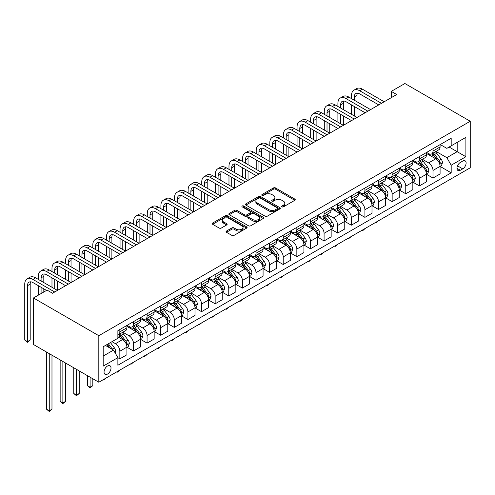 <?xml version="1.0" encoding="UTF-8"?>
<svg xmlns="http://www.w3.org/2000/svg" width="495" height="495" viewBox="0 0 495 495"><rect width="100%" height="100%" fill="white"/><g stroke="black" fill="none" stroke-linecap="round" stroke-linejoin="round"><path stroke-width="0.74" d="M281.952 206.861A1.058 0.613 0 0 0 283.449 206.861L294.81 200.302A1.51 0.872 0 0 0 295.249 199.683A1.51 0.872 0 0 0 294.81 199.07L275.56 187.958A1.51 0.872 0 0 0 273.426 187.958L262.065 194.516A1.058 0.613 0 0 0 261.756 194.95A1.058 0.613 0 0 0 262.065 195.383A1.058 0.613 0 0 0 263.563 195.383L265.029 194.529A4.839 2.791 0 0 1 271.873 194.529L273.475 195.457A4.839 2.791 0 0 1 274.892 197.431A4.839 2.791 0 0 1 273.475 199.405L272.009 200.258A1.058 0.613 0 0 0 271.699 200.685A1.058 0.613 0 0 0 272.009 201.119A1.058 0.613 0 0 0 273.506 201.119L274.972 200.271A4.839 2.791 0 0 1 281.816 200.271L283.418 201.199A4.839 2.791 0 0 1 284.835 203.173A4.839 2.791 0 0 1 283.418 205.147L281.952 205.994A1.058 0.613 0 0 0 281.643 206.427A1.058 0.613 0 0 0 281.952 206.861L281.952 205.994M107.533 374.059A4.931 2.846 120 0 0 110.75 369.716A4.931 2.846 120 0 0 109.995 365.768A4.931 2.846 120 0 0 107.533 366.009A4.931 2.846 120 0 0 104.315 370.353A4.931 2.846 120 0 0 105.07 374.307A4.931 2.846 120 0 0 107.533 374.059M226.487 231.041A1.51 0.872 0 0 0 226.048 231.66A1.51 0.872 0 0 0 226.487 232.279L231.889 235.397A1.51 0.872 0 0 0 234.024 235.397L246.64 228.108A1.51 0.872 0 0 0 247.085 227.496A1.51 0.872 0 0 0 246.64 226.877L227.397 215.764A1.51 0.872 0 0 0 225.256 215.764L212.64 223.047A1.51 0.872 0 0 0 212.2 223.666A1.51 0.872 0 0 0 212.64 224.285L219.161 228.047A1.51 0.872 0 0 0 221.302 228.047L226.704 224.934A1.51 0.872 0 0 0 227.143 224.315A1.51 0.872 0 0 0 226.704 223.697L223.468 221.828A4.047 2.333 0 0 1 222.28 220.176A4.047 2.333 0 0 1 224.779 218.023A4.047 2.333 0 0 1 229.185 218.53L241.857 225.844A4.047 2.333 0 0 1 243.039 227.496A4.047 2.333 0 0 1 240.545 229.649A4.047 2.333 0 0 1 236.14 229.142L234.024 227.923A1.51 0.872 0 0 0 231.889 227.923L226.487 231.041L226.487 232.279L231.889 229.185L231.889 227.923M470.25 121.256L404.898 83.519L391.279 91.383L396.724 94.526L52.526 293.25L47.081 290.107L33.462 297.965L98.821 335.697L470.25 121.256L470.25 167.793L98.821 382.233L98.821 335.697M265.141 216.197A1.51 0.872 0 0 0 267.275 216.197L279.892 208.915A1.51 0.872 0 0 0 280.337 208.296A1.51 0.872 0 0 0 279.892 207.677L260.648 196.571A1.51 0.872 0 0 0 258.508 196.571L245.891 203.853A1.51 0.872 0 0 0 245.452 204.472A1.51 0.872 0 0 0 245.891 205.085L265.141 216.197M242.63 207.089A1.058 0.613 0 0 1 243.701 207.238L243.701 205.982L263.266 217.28A1.51 0.872 0 0 1 263.711 217.893A1.51 0.872 0 0 1 263.266 218.512L250.649 225.794A1.51 0.872 0 0 1 248.515 225.794L229.265 214.688L229.265 213.45A1.51 0.872 0 0 0 228.826 214.069A1.51 0.872 0 0 0 229.265 214.688M229.265 213.45L234.667 210.332A1.51 0.872 0 0 1 236.808 210.332L244.61 214.842A1.51 0.872 0 0 0 246.751 214.842L250.328 212.77A1.51 0.872 0 0 0 250.773 212.157A1.51 0.872 0 0 0 250.328 211.538L242.204 206.848A1.058 0.613 0 0 1 241.894 206.415A1.058 0.613 0 0 1 242.55 205.852A1.058 0.613 0 0 1 243.701 205.982M462.732 161.061L460.338 162.447A4.777 2.76 120 0 0 457.219 166.654A4.777 2.76 120 0 0 457.949 170.478A4.777 2.76 120 0 0 460.338 170.243L462.732 168.857A4.777 2.76 120 0 0 465.857 164.649A4.777 2.76 120 0 0 465.121 160.826A4.777 2.76 120 0 0 462.732 161.061M440.241 144.552L446.83 148.358L451.186 145.846L451.186 138.235L117.878 330.666L117.878 338.277L103.177 346.766L103.177 366.133L117.878 357.644L117.878 365.254L451.186 172.823L451.186 165.212L446.83 157.664L436.002 151.414M451.186 145.846L465.894 137.35L465.894 156.723L451.186 165.212M33.462 297.965L33.462 344.501L98.821 382.233M391.279 91.383L391.279 97.67M449.12 147.04L457.182 151.693L457.182 142.387L465.894 137.35M446.83 157.664L457.182 151.693L465.894 156.723M103.177 356.072L113.522 350.101L105.46 345.448M117.878 357.712L119.84 358.838L119.84 351.233A6.163 3.558 -120 0 0 115.483 343.685L112 341.674M119.84 358.838L126.918 354.754L126.918 347.144A6.163 3.558 -120 0 0 122.562 339.595L117.878 336.891M127.085 347.298L133.458 350.98L133.458 343.369A6.163 3.558 -120 0 0 129.102 335.827L122.847 332.213M133.458 350.98L140.537 346.89L140.537 339.285A6.163 3.558 -120 0 0 136.181 331.737L126.918 326.391M140.698 339.44L147.071 343.122L147.071 335.511A6.163 3.558 -120 0 0 142.715 327.962L136.459 324.349M147.071 343.122L154.149 339.032L154.149 331.421A6.163 3.558 -120 0 0 149.793 323.879L140.537 318.532M154.316 331.582L160.689 335.257L160.689 327.647A6.163 3.558 -120 0 0 156.333 320.104L150.072 316.491M160.689 335.257L167.768 331.174L167.768 323.563A6.163 3.558 -120 0 0 163.412 316.014L154.149 310.668M167.929 323.718L174.302 327.399L174.302 319.789A6.163 3.558 -120 0 0 169.946 312.24L163.69 308.632M174.302 327.399L181.38 323.309L181.38 315.699A6.163 3.558 -120 0 0 177.024 308.156L167.768 302.81M181.547 315.86L187.921 319.535L187.921 311.924A6.163 3.558 -120 0 0 183.565 304.382L177.303 300.768M187.921 319.535L194.999 315.451L194.999 307.841A6.163 3.558 -120 0 0 190.643 300.292L181.38 294.946M195.16 307.995L201.533 311.677L201.533 304.066A6.163 3.558 -120 0 0 197.177 296.517L190.922 292.91M201.533 311.677L208.612 307.587L208.612 299.976A6.163 3.558 -120 0 0 204.256 292.434L194.999 287.088M208.779 300.137L215.152 303.812L215.152 296.208A6.163 3.558 -120 0 0 210.79 288.659L204.534 285.046M215.152 303.812L222.23 299.729L222.23 292.118A6.163 3.558 -120 0 0 217.874 284.569L208.612 279.223M222.391 292.273L228.764 295.954L228.764 288.344A6.163 3.558 -120 0 0 224.408 280.801L218.153 277.188M228.764 295.954L235.843 291.864L235.843 284.26A6.163 3.558 -120 0 0 231.487 276.711L222.23 271.365M236.01 284.415L242.383 288.09L242.383 280.486A6.163 3.558 -120 0 0 238.021 272.937L231.765 269.323M242.383 288.09L249.461 284.006L249.461 276.396A6.163 3.558 -120 0 0 245.105 268.847L235.843 263.507M249.622 276.55L255.995 280.232L255.995 272.621A6.163 3.558 -120 0 0 251.639 265.079L245.384 261.465M255.995 280.232L263.074 276.142L263.074 268.538A6.163 3.558 -120 0 0 258.718 260.989L249.461 255.643M263.241 268.692L269.614 272.374L269.614 264.763A6.163 3.558 -120 0 0 265.252 257.214L258.996 253.601M269.614 272.374L276.693 268.284L276.693 260.673A6.163 3.558 -120 0 0 272.337 253.131L263.074 247.785M276.853 260.834L283.227 264.509L283.227 256.899A6.163 3.558 -120 0 0 278.871 249.356L272.615 245.743M283.227 264.509L290.305 260.426L290.305 252.815A6.163 3.558 -120 0 0 285.949 245.266L276.693 239.92M290.472 252.97L296.845 256.651L296.845 249.041A6.163 3.558 -120 0 0 292.483 241.492L286.228 237.885M296.845 256.651L303.924 252.561L303.924 244.951A6.163 3.558 -120 0 0 299.568 237.408L290.305 232.062M304.085 245.112L310.458 248.787L310.458 241.176A6.163 3.558 -120 0 0 306.102 233.634L299.846 230.02M310.458 248.787L317.536 244.703L317.536 237.093A6.163 3.558 -120 0 0 313.18 229.544L303.924 224.198M317.703 237.247L324.077 240.929L324.077 233.318A6.163 3.558 -120 0 0 319.714 225.769L313.459 222.162M324.077 240.929L331.155 236.839L331.155 229.228A6.163 3.558 -120 0 0 326.799 221.686L317.536 216.34M331.316 229.389L337.689 233.065L337.689 225.46A6.163 3.558 -120 0 0 333.333 217.911L327.077 214.298M337.689 233.065L344.768 228.981L344.768 221.37A6.163 3.558 -120 0 0 340.411 213.821L331.155 208.475M344.935 221.525L351.308 225.206L351.308 217.596A6.163 3.558 -120 0 0 346.946 210.053L340.69 206.44M351.308 225.206L358.386 221.117L358.386 213.512A6.163 3.558 -120 0 0 354.03 205.963L344.768 200.617M358.547 213.667L364.92 217.348L364.92 209.738A6.163 3.558 -120 0 0 360.564 202.189L354.309 198.575M364.92 217.348L371.999 213.258L371.999 205.648A6.163 3.558 -120 0 0 367.643 198.099L358.386 192.759M372.166 205.809L378.539 209.484L378.539 201.873A6.163 3.558 -120 0 0 374.177 194.331L367.921 190.717M378.539 209.484L385.617 205.394L385.617 197.79A6.163 3.558 -120 0 0 381.261 190.241L371.999 184.895M385.778 197.944L392.151 201.626L392.151 194.015A6.163 3.558 -120 0 0 387.795 186.467L381.54 182.853M392.151 201.626L399.23 197.536L399.23 189.925A6.163 3.558 -120 0 0 394.874 182.383L385.617 177.037M399.397 190.086L405.764 193.762L405.764 186.151A6.163 3.558 -120 0 0 401.408 178.608L395.152 174.995M405.764 193.762L412.849 189.678L412.849 182.067A6.163 3.558 -120 0 0 408.493 174.518L399.23 169.172M413.009 182.222L419.383 185.903L419.383 178.293A6.163 3.558 -120 0 0 415.027 170.744L408.771 167.137M419.383 185.903L426.461 181.814L426.461 174.203A6.163 3.558 -120 0 0 422.105 166.66L412.849 161.314M426.628 174.364L432.995 178.039L432.995 170.435A6.163 3.558 -120 0 0 428.639 162.886L422.384 159.272M432.995 178.039L440.08 173.955L440.08 166.345A6.163 3.558 -120 0 0 435.724 158.796L426.461 153.45M426.628 152.417L428.639 153.58A6.163 3.558 -120 0 0 431.72 153.883A6.163 3.558 -120 0 0 432.995 151.062L432.995 148.735M413.009 160.275L415.027 161.438A6.163 3.558 -120 0 0 418.108 161.741A6.163 3.558 -120 0 0 419.383 158.926L419.383 156.593M399.397 168.139L401.408 169.302A6.163 3.558 -120 0 0 404.489 169.606A6.163 3.558 -120 0 0 405.764 166.784L405.764 164.458M385.778 175.997L387.795 177.161A6.163 3.558 -120 0 0 390.877 177.464A6.163 3.558 -120 0 0 392.151 174.642L392.151 172.316M372.166 183.855L374.177 185.019A6.163 3.558 -120 0 0 377.258 185.328A6.163 3.558 -120 0 0 378.539 182.506L378.539 180.18M358.547 191.72L360.564 192.883A6.163 3.558 -120 0 0 363.646 193.186A6.163 3.558 -120 0 0 364.92 190.365L364.92 188.038M344.935 199.578L346.946 200.741A6.163 3.558 -120 0 0 350.027 201.05A6.163 3.558 -120 0 0 351.308 198.229L351.308 195.902M331.316 207.442L333.333 208.605A6.163 3.558 -120 0 0 336.414 208.909A6.163 3.558 -120 0 0 337.689 206.087L337.689 203.761M317.703 215.3L319.714 216.463A6.163 3.558 -120 0 0 322.796 216.773A6.163 3.558 -120 0 0 324.077 213.951L324.077 211.625M304.085 223.165L306.102 224.328A6.163 3.558 -120 0 0 309.183 224.631A6.163 3.558 -120 0 0 310.458 221.81L310.458 219.483M290.472 231.023L292.483 232.186A6.163 3.558 -120 0 0 295.565 232.489A6.163 3.558 -120 0 0 296.845 229.674L296.845 227.341M276.853 238.881L278.871 240.05A6.163 3.558 -120 0 0 281.952 240.353A6.163 3.558 -120 0 0 283.227 237.532L283.227 235.205M263.241 246.745L265.252 247.908A6.163 3.558 -120 0 0 268.333 248.212A6.163 3.558 -120 0 0 269.614 245.39L269.614 243.064M249.622 254.603L251.639 255.767A6.163 3.558 -120 0 0 254.721 256.076A6.163 3.558 -120 0 0 255.995 253.254L255.995 250.928M236.01 262.468L238.021 263.631A6.163 3.558 -120 0 0 241.102 263.934A6.163 3.558 -120 0 0 242.383 261.113L242.383 258.786M222.391 270.326L224.408 271.489A6.163 3.558 -120 0 0 227.49 271.798A6.163 3.558 -120 0 0 228.764 268.977L228.764 266.65M208.779 278.19L210.79 279.353A6.163 3.558 -120 0 0 213.871 279.656A6.163 3.558 -120 0 0 215.152 276.835L215.152 274.508M195.16 286.048L197.177 287.211A6.163 3.558 -120 0 0 200.258 287.515A6.163 3.558 -120 0 0 201.533 284.699L201.533 282.373M181.547 293.912L183.565 295.076A6.163 3.558 -120 0 0 186.64 295.379A6.163 3.558 -120 0 0 187.921 292.557L187.921 290.231M167.929 301.771L169.946 302.934A6.163 3.558 -120 0 0 173.027 303.237A6.163 3.558 -120 0 0 174.302 300.416L174.302 298.089M154.316 309.629L156.333 310.792A6.163 3.558 -120 0 0 159.409 311.101A6.163 3.558 -120 0 0 160.689 308.28L160.689 305.953M140.698 317.493L142.715 318.656A6.163 3.558 -120 0 0 145.796 318.959A6.163 3.558 -120 0 0 147.071 316.138L147.071 313.811M127.085 325.351L129.102 326.514A6.163 3.558 -120 0 0 132.177 326.824A6.163 3.558 -120 0 0 133.458 324.002L133.458 321.676M440.241 166.499L451.186 172.823M431.72 153.883L438.799 149.793A6.163 3.558 -120 0 0 440.08 146.972L440.08 144.645M418.108 161.741L425.186 157.657A6.163 3.558 -120 0 0 426.461 154.836L426.461 152.51M404.489 169.606L411.568 165.516A6.163 3.558 -120 0 0 412.849 162.694L412.849 160.368M390.877 177.464L397.955 173.38A6.163 3.558 -120 0 0 399.23 170.558L399.23 168.232M377.258 185.328L384.343 181.238A6.163 3.558 -120 0 0 385.617 178.417L385.617 176.09M363.646 193.186L370.724 189.102A6.163 3.558 -120 0 0 371.999 186.281L371.999 183.954M350.027 201.05L357.112 196.96A6.163 3.558 -120 0 0 358.386 194.139L358.386 191.812M336.414 208.909L343.493 204.819A6.163 3.558 -120 0 0 344.768 202.003L344.768 199.677M322.796 216.773L329.88 212.683A6.163 3.558 -120 0 0 331.155 209.861L331.155 207.535M309.183 224.631L316.262 220.541A6.163 3.558 -120 0 0 317.536 217.72L317.536 215.393M295.565 232.489L302.649 228.405A6.163 3.558 -120 0 0 303.924 225.584L303.924 223.257M281.952 240.353L289.031 236.263A6.163 3.558 -120 0 0 290.305 233.442L290.305 231.115M268.333 248.212L275.418 244.128A6.163 3.558 -120 0 0 276.693 241.306L276.693 238.98M254.721 256.076L261.799 251.986A6.163 3.558 -120 0 0 263.074 249.164L263.074 246.838M241.102 263.934L248.187 259.85A6.163 3.558 -120 0 0 249.461 257.029L249.461 254.702M227.49 271.798L234.568 267.708A6.163 3.558 -120 0 0 235.843 264.887L235.843 262.56M213.871 279.656L220.956 275.567A6.163 3.558 -120 0 0 222.23 272.751L222.23 270.418M200.258 287.515L207.337 283.431A6.163 3.558 -120 0 0 208.612 280.609L208.612 278.283M186.64 295.379L193.724 291.289A6.163 3.558 -120 0 0 194.999 288.467L194.999 286.141M173.027 303.237L180.106 299.153A6.163 3.558 -120 0 0 181.38 296.332L181.38 294.005M159.409 311.101L166.493 307.011A6.163 3.558 -120 0 0 167.768 304.19L167.768 301.863M145.796 318.959L152.875 314.876A6.163 3.558 -120 0 0 154.149 312.054L154.149 309.728M132.177 326.824L139.262 322.734A6.163 3.558 -120 0 0 140.537 319.912L140.537 317.586M117.878 334.929A6.163 3.558 -120 0 0 118.565 334.682L125.643 330.592A6.163 3.558 -120 0 0 126.918 327.777L126.918 325.45M118.565 334.682A6.163 3.558 -120 0 0 119.84 331.86L119.84 329.534M113.522 350.101L117.878 357.644M282.373 207.009L283.418 206.409A4.839 2.791 0 0 0 284.835 204.429L284.835 203.173M274.892 197.431L274.892 198.687A4.839 2.791 0 0 1 273.475 200.667L272.429 201.267M294.785 200.314L275.56 189.214A1.51 0.872 0 0 0 273.426 189.214L262.486 195.531M279.873 208.927L260.648 197.827A1.51 0.872 0 0 0 258.508 197.827L245.916 205.097M277.219 208.729A1.058 0.613 0 0 0 277.528 208.296A1.058 0.613 0 0 0 277.219 207.863L260.327 198.111A1.058 0.613 0 0 0 258.829 198.111L257.282 199.009A4.839 2.791 0 0 0 255.865 200.982A4.839 2.791 0 0 0 257.282 202.956L268.828 209.626A4.839 2.791 0 0 0 275.672 209.626L277.219 208.729L277.219 209.985A1.058 0.613 0 0 0 277.528 209.552L277.528 208.296M255.865 200.982L255.865 202.238A4.839 2.791 0 0 0 257.282 204.212L257.282 202.956M277.219 209.985L275.672 210.882A4.839 2.791 0 0 1 268.828 210.882L257.282 204.212M229.29 214.694L234.667 211.594L234.667 210.332M250.773 212.157L250.773 213.413A1.51 0.872 0 0 1 250.328 214.032L246.751 216.098A1.51 0.872 0 0 1 244.61 216.098L236.808 211.594A1.51 0.872 0 0 0 234.667 211.594M243.701 207.238L263.247 218.524M252.71 219.514A4.047 2.333 0 0 0 257.115 220.021A4.047 2.333 0 0 0 259.615 217.862A4.047 2.333 0 0 0 258.427 216.21L253.966 213.636A1.51 0.872 0 0 0 251.825 213.636L248.243 215.702A1.51 0.872 0 0 0 247.803 216.321A1.51 0.872 0 0 0 248.243 216.94L252.71 219.514L252.71 220.77A4.047 2.333 0 0 0 257.115 221.277A4.047 2.333 0 0 0 259.615 219.124L259.615 217.862M247.803 216.321L247.803 217.577A1.51 0.872 0 0 0 248.243 218.196L248.243 216.94M252.71 220.77L248.243 218.196M243.039 227.496L243.039 228.752A4.047 2.333 0 0 1 240.545 230.911A4.047 2.333 0 0 1 236.14 230.404L234.024 229.185A1.51 0.872 0 0 0 231.889 229.185M222.28 220.176L222.28 221.438A4.047 2.333 0 0 0 223.468 223.09L223.468 221.828M226.679 224.94L223.468 223.09M246.621 228.121L227.397 217.02A1.51 0.872 0 0 0 225.256 217.02L212.664 224.297M440.08 166.598L441.385 165.844L442.474 162.694A4.084 2.357 -120 0 0 441.169 159.223L436.72 153.277A11.787 6.806 -120 0 0 435.433 151.742M431.009 156.08A11.787 6.806 -120 0 0 428.596 153.549M439.709 164.093L440.272 162.874A4.084 2.357 -120 0 0 439.102 160.417L434.653 154.477A11.787 6.806 -120 0 0 433.366 152.936M432.271 153.568A9.782 5.649 60 0 1 433.874 155.393L437.642 160.423M432.061 153.691A11.787 6.806 60 0 1 433.342 155.226L436.305 159.18M378.607 220.702L376.033 222.818L375.482 222.503M376.033 222.187L376.033 222.818M351.524 98.616L351.524 95.473A11.552 6.67 60 0 1 353.913 90.183L356.641 88.611A11.552 6.67 60 0 1 362.414 89.18L384.2 101.76M353.913 90.183A11.552 6.67 60 0 1 359.692 90.752L381.478 103.331M378.755 104.903L359.692 93.895A7.703 4.449 -120 0 0 355.843 93.518A7.703 4.449 -120 0 0 354.247 97.045L354.247 100.188M357.452 93.159A7.703 4.449 -120 0 0 356.969 95.473L356.969 101.76M354.247 106.475L354.247 115.91M356.969 108.046L356.969 117.482L335.183 104.903L332.461 106.475L354.247 119.054M351.524 114.339L351.524 104.903M426.461 174.457L427.767 173.702L428.856 170.558A4.084 2.357 -120 0 0 427.556 167.081L423.107 161.141A11.787 6.806 -120 0 0 421.82 159.6M417.39 163.938A11.787 6.806 -120 0 0 414.983 161.413M426.09 171.957L426.653 170.732A4.084 2.357 -120 0 0 425.483 168.275L421.035 162.335A11.787 6.806 -120 0 0 419.748 160.795M418.652 161.426A9.782 5.649 60 0 1 420.261 163.251L424.023 168.281M418.442 161.549A11.787 6.806 60 0 1 419.729 163.09L422.687 167.038M364.994 228.56L363.503 230.051L362.414 230.676L361.87 230.361M362.414 230.051L362.414 230.676M412.849 182.315L414.154 181.56L415.243 178.417A4.084 2.357 -120 0 0 413.938 174.939L409.489 168.999A11.787 6.806 -120 0 0 408.202 167.458M403.778 171.796A11.787 6.806 -120 0 0 401.365 169.271M412.477 179.815L413.04 178.59A4.084 2.357 -120 0 0 411.871 176.14L407.422 170.193A11.787 6.806 -120 0 0 406.135 168.659M405.04 169.29A9.782 5.649 60 0 1 406.643 171.115L410.411 176.14M404.83 169.408A11.787 6.806 60 0 1 406.11 170.948L409.074 174.902M351.376 236.424L348.802 238.541L348.251 238.225M348.802 237.909L348.802 238.541M399.23 190.179L400.535 189.424L401.624 186.281A4.084 2.357 -120 0 0 400.325 182.804L395.876 176.863A11.787 6.806 -120 0 0 394.589 175.323M390.159 179.66A11.787 6.806 -120 0 0 387.752 177.136M398.859 187.679L399.422 186.454A4.084 2.357 -120 0 0 398.252 183.998L393.803 178.058A11.787 6.806 -120 0 0 392.516 176.517M391.421 177.148A9.782 5.649 60 0 1 393.03 178.973L396.792 184.004M391.211 177.272A11.787 6.806 60 0 1 392.498 178.813L395.456 182.76M337.763 244.283L336.272 245.774L335.183 246.399L334.639 246.083M335.183 245.768L335.183 246.399M337.906 106.475L337.906 103.331A11.552 6.67 60 0 1 340.3 98.041L343.023 96.469A11.552 6.67 60 0 1 348.802 97.045L370.582 109.618M340.3 98.041A11.552 6.67 60 0 1 346.079 98.616L367.859 111.189M365.137 112.767L346.079 101.76A7.703 4.449 -120 0 0 342.224 101.376A7.703 4.449 -120 0 0 340.628 104.903L340.628 108.046M343.833 101.023A7.703 4.449 -120 0 0 343.351 103.331L343.351 109.618M340.628 114.339L340.628 123.769M343.351 115.91L343.351 125.34L321.571 112.767L318.848 114.339L340.628 126.912M337.906 122.197L337.906 112.767M351.524 120.625L332.461 109.618A7.703 4.449 -120 0 0 328.612 109.24A7.703 4.449 -120 0 0 327.016 112.767L327.016 115.91M330.221 108.881A7.703 4.449 -120 0 0 329.738 111.189L329.738 117.482M327.016 122.197L327.016 131.633M329.738 123.769L329.738 133.204L307.952 120.625L305.229 122.197L327.016 134.776M324.293 130.055L324.293 120.625M324.293 114.339L324.293 111.189A11.552 6.67 60 0 1 326.681 105.905A11.552 6.67 60 0 1 332.461 106.475M326.681 105.905L329.41 104.334A11.552 6.67 60 0 1 335.183 104.903M337.906 128.483L318.848 117.482A7.703 4.449 -120 0 0 314.993 117.098A7.703 4.449 -120 0 0 313.397 120.625L313.397 123.769M316.602 116.746A7.703 4.449 -120 0 0 316.119 119.054L316.119 125.34M313.397 130.055L313.397 139.491M316.119 131.633L316.119 141.063L294.339 128.483L291.617 130.055L313.397 142.634M310.674 137.919L310.674 128.483M310.674 122.197L310.674 119.054A11.552 6.67 60 0 1 313.069 113.763A11.552 6.67 60 0 1 318.848 114.339M313.069 113.763L315.791 112.192A11.552 6.67 60 0 1 321.571 112.767M385.617 198.037L386.923 197.282L388.012 194.139A4.084 2.357 -120 0 0 386.706 190.662L382.258 184.722A11.787 6.806 -120 0 0 380.971 183.181M376.546 187.518A11.787 6.806 -120 0 0 374.133 184.994M385.246 195.537L385.809 194.312A4.084 2.357 -120 0 0 384.64 191.856L380.191 185.916A11.787 6.806 -120 0 0 378.904 184.375M377.809 185.012A9.782 5.649 60 0 1 379.411 186.838L383.18 191.862M377.598 185.13A11.787 6.806 60 0 1 378.879 186.671L381.843 190.624M324.145 252.141L321.571 254.263L321.02 253.947M321.571 253.632L321.571 254.263M324.293 136.348L305.229 125.34A7.703 4.449 -120 0 0 301.381 124.963A7.703 4.449 -120 0 0 299.784 128.483L299.784 131.633M302.99 124.604A7.703 4.449 -120 0 0 302.507 126.912L302.507 133.204M299.784 137.919L299.784 147.349M302.507 139.491L302.507 148.927L280.721 136.348L277.998 137.919L299.784 150.499M297.062 145.778L297.062 136.348M297.062 130.055L297.062 126.912A11.552 6.67 60 0 1 299.45 121.628A11.552 6.67 60 0 1 305.229 122.197M299.45 121.628L302.179 120.05A11.552 6.67 60 0 1 307.952 120.625M371.999 205.901L373.31 205.147L374.393 202.003A4.084 2.357 -120 0 0 373.094 198.526L368.645 192.586A11.787 6.806 -120 0 0 367.358 191.045M362.928 195.383A11.787 6.806 -120 0 0 360.521 192.858M371.627 203.402L372.19 202.177A4.084 2.357 -120 0 0 371.021 199.72L366.572 193.78A11.787 6.806 -120 0 0 365.285 192.239M364.19 192.871A9.782 5.649 60 0 1 365.799 194.696L369.561 199.726M363.98 192.994A11.787 6.806 60 0 1 365.267 194.535L368.224 198.483M310.532 260.005L309.041 261.496L307.952 262.121L307.407 261.805M307.952 261.49L307.952 262.121M358.386 213.76L359.692 213.005L360.781 209.861A4.084 2.357 -120 0 0 359.475 206.384L355.026 200.444A11.787 6.806 -120 0 0 353.739 198.903M349.315 203.241A11.787 6.806 -120 0 0 346.902 200.716M358.015 211.26L358.578 210.035A4.084 2.357 -120 0 0 357.409 207.578L352.96 201.638A11.787 6.806 -120 0 0 351.673 200.098M350.578 200.735A9.782 5.649 60 0 1 352.18 202.56L355.948 207.584M350.367 200.852A11.787 6.806 60 0 1 351.648 202.393L354.612 206.341M296.913 267.863L294.339 269.985L293.789 269.67M294.339 269.354L294.339 269.985M344.768 221.624L346.079 220.869L347.162 217.72A4.084 2.357 -120 0 0 345.863 214.248L341.414 208.302A11.787 6.806 -120 0 0 340.127 206.768M335.703 211.105A11.787 6.806 -120 0 0 333.29 208.581M344.396 219.124L344.959 217.899A4.084 2.357 -120 0 0 343.79 215.443L339.341 209.503A11.787 6.806 -120 0 0 338.054 207.962M336.959 208.593A9.782 5.649 60 0 1 338.568 210.418L342.33 215.449M336.749 208.717A11.787 6.806 60 0 1 338.036 210.257L340.993 214.205M283.301 275.727L280.721 277.844L280.176 277.528M280.721 277.212L280.721 277.844M331.155 229.482L332.461 228.727L333.55 225.584A4.084 2.357 -120 0 0 332.244 222.106L327.795 216.167A11.787 6.806 -120 0 0 326.508 214.626M322.084 218.963A11.787 6.806 -120 0 0 319.671 216.439M330.784 226.982L331.347 225.757A4.084 2.357 -120 0 0 330.177 223.301L325.729 217.361A11.787 6.806 -120 0 0 324.442 215.82M323.346 216.451A9.782 5.649 60 0 1 324.949 218.283L328.717 223.307M323.136 216.575A11.787 6.806 60 0 1 324.417 218.116L327.381 222.063M269.682 283.586L268.197 285.077L267.108 285.702L266.564 285.392M267.108 285.077L267.108 285.702M317.536 237.346L318.848 236.591L319.937 233.442A4.084 2.357 -120 0 0 318.632 229.971L314.183 224.025A11.787 6.806 -120 0 0 312.896 222.49M308.472 226.828A11.787 6.806 -120 0 0 306.058 224.297M317.165 234.84L317.728 233.615A4.084 2.357 -120 0 0 316.565 231.165L312.11 225.219A11.787 6.806 -120 0 0 310.823 223.684M309.728 224.315A9.782 5.649 60 0 1 311.336 226.141L315.098 231.171M309.517 224.439A11.787 6.806 60 0 1 310.804 225.974L313.762 229.928M256.07 291.45L253.49 293.566L252.945 293.25M253.49 292.935L253.49 293.566M310.674 144.206L291.617 133.204A7.703 4.449 -120 0 0 287.762 132.821A7.703 4.449 -120 0 0 286.166 136.348L286.166 139.491M289.371 132.468A7.703 4.449 -120 0 0 288.888 134.776L288.888 141.063M286.166 145.778L286.166 155.213M288.888 147.349L288.888 156.785L267.108 144.206L264.386 145.778L286.166 158.357M283.443 153.642L283.443 144.206M283.443 137.919L283.443 134.776A11.552 6.67 60 0 1 285.838 129.486A11.552 6.67 60 0 1 291.617 130.055M285.838 129.486L288.56 127.914A11.552 6.67 60 0 1 294.339 128.483M297.062 152.07L277.998 141.063A7.703 4.449 -120 0 0 274.15 140.679A7.703 4.449 -120 0 0 272.553 144.206L272.553 147.349M275.758 140.326A7.703 4.449 -120 0 0 275.276 142.634L275.276 148.927M272.553 153.642L272.553 163.072M275.276 155.213L275.276 164.643L253.49 152.07L250.767 153.642L272.553 166.215M269.831 161.5L269.831 152.07M269.831 145.778L269.831 142.634A11.552 6.67 60 0 1 272.225 137.344A11.552 6.67 60 0 1 277.998 137.919M272.225 137.344L274.948 135.772A11.552 6.67 60 0 1 280.721 136.348M283.443 159.928L264.386 148.927A7.703 4.449 -120 0 0 260.531 148.543A7.703 4.449 -120 0 0 258.935 152.07L258.935 155.213M262.14 148.184A7.703 4.449 -120 0 0 261.663 150.499L261.663 156.785M258.935 161.5L258.935 170.936M261.663 163.072L261.663 172.508L239.877 159.928L237.154 161.5L258.935 174.079M256.212 169.364L256.212 159.928M256.212 153.642L256.212 150.499A11.552 6.67 60 0 1 258.607 145.208A11.552 6.67 60 0 1 264.386 145.778M258.607 145.208L261.329 143.637A11.552 6.67 60 0 1 267.108 144.206M269.831 167.793L250.767 156.785A7.703 4.449 -120 0 0 246.918 156.401A7.703 4.449 -120 0 0 245.322 159.928L245.322 163.072M248.527 156.049A7.703 4.449 -120 0 0 248.044 158.357L248.044 164.643M245.322 169.364L245.322 178.794M248.044 170.936L248.044 180.366L226.258 167.793L223.536 169.364L245.322 181.937M242.6 177.222L242.6 167.793M242.6 161.5L242.6 158.357A11.552 6.67 60 0 1 244.994 153.066A11.552 6.67 60 0 1 250.767 153.642M244.994 153.066L247.717 151.495A11.552 6.67 60 0 1 253.49 152.07M256.212 175.651L237.154 164.643A7.703 4.449 -120 0 0 233.3 164.266A7.703 4.449 -120 0 0 231.703 167.793L231.703 170.936M234.908 163.907A7.703 4.449 -120 0 0 234.432 166.221L234.432 172.508M231.703 177.222L231.703 186.658M234.432 178.794L234.432 188.23L212.646 175.651L209.923 177.222L231.703 189.802M228.981 185.087L228.981 175.651M228.981 169.364L228.981 166.221A11.552 6.67 60 0 1 231.375 160.931A11.552 6.67 60 0 1 237.154 161.5M231.375 160.931L234.098 159.359A11.552 6.67 60 0 1 239.877 159.928M303.924 245.204L305.229 244.45L306.318 241.306A4.084 2.357 -120 0 0 305.019 237.829L300.564 231.889A11.787 6.806 -120 0 0 299.277 230.348M294.853 234.686A11.787 6.806 -120 0 0 292.44 232.161M303.553 242.705L304.116 241.48A4.084 2.357 -120 0 0 302.946 239.023L298.497 233.083A11.787 6.806 -120 0 0 297.21 231.542M296.115 232.174A9.782 5.649 60 0 1 297.718 233.999L301.486 239.029M295.905 232.297A11.787 6.806 60 0 1 297.186 233.838L300.149 237.786M242.451 299.308L240.966 300.799L239.877 301.424L239.333 301.108M239.877 300.799L239.877 301.424M242.6 183.509L223.536 172.508A7.703 4.449 -120 0 0 219.687 172.124A7.703 4.449 -120 0 0 218.091 175.651L218.091 178.794M221.296 171.771A7.703 4.449 -120 0 0 220.813 174.079L220.813 180.366M218.091 185.087L218.091 194.516M220.813 186.658L220.813 196.088L199.027 183.509L196.305 185.087L218.091 197.66M215.368 192.945L215.368 183.509M215.368 177.222L215.368 174.079A11.552 6.67 60 0 1 217.763 168.789A11.552 6.67 60 0 1 223.536 169.364M217.763 168.789L220.485 167.217A11.552 6.67 60 0 1 226.258 167.793M290.305 253.063L291.617 252.308L292.706 249.164A4.084 2.357 -120 0 0 291.4 245.687L286.952 239.747A11.787 6.806 -120 0 0 285.665 238.206M281.24 242.544A11.787 6.806 -120 0 0 278.827 240.019M289.934 250.563L290.497 249.338A4.084 2.357 -120 0 0 289.334 246.887L284.879 240.941A11.787 6.806 -120 0 0 283.592 239.401M282.497 240.038A9.782 5.649 60 0 1 284.105 241.863L287.867 246.887M282.286 240.155A11.787 6.806 60 0 1 283.573 241.696L286.531 245.65M228.838 307.166L226.258 309.288L225.714 308.973M226.258 308.657L226.258 309.288M228.981 191.373L209.923 180.366A7.703 4.449 -120 0 0 206.069 179.988A7.703 4.449 -120 0 0 204.472 183.509L204.472 186.658M207.683 179.629A7.703 4.449 -120 0 0 207.201 181.937L207.201 188.23M204.472 192.945L204.472 202.381M207.201 194.516L207.201 203.952L185.415 191.373L182.692 192.945L204.472 205.524M201.75 200.803L201.75 191.373M201.75 185.087L201.75 181.937A11.552 6.67 60 0 1 204.144 176.653A11.552 6.67 60 0 1 209.923 177.222M204.144 176.653L206.867 175.082A11.552 6.67 60 0 1 212.646 175.651M276.693 260.927L277.998 260.172L279.087 257.029A4.084 2.357 -120 0 0 277.788 253.551L273.333 247.611A11.787 6.806 -120 0 0 272.046 246.071M267.622 250.408A11.787 6.806 -120 0 0 265.209 247.884M276.321 258.427L276.884 257.202A4.084 2.357 -120 0 0 275.715 254.746L271.266 248.806A11.787 6.806 -120 0 0 269.979 247.265M268.884 247.896A9.782 5.649 60 0 1 270.487 249.721L274.255 254.752M268.674 248.02A11.787 6.806 60 0 1 269.961 249.56L272.918 253.508M215.22 315.03L213.735 316.522L212.646 317.147L212.101 316.831M212.646 316.515L212.646 317.147M215.368 199.231L196.305 188.23A7.703 4.449 -120 0 0 192.456 187.846A7.703 4.449 -120 0 0 190.86 191.373L190.86 194.516M194.065 187.494A7.703 4.449 -120 0 0 193.582 189.802L193.582 196.088M190.86 200.803L190.86 210.239M193.582 202.381L193.582 211.81L171.796 199.231L169.073 200.803L190.86 213.382M188.137 208.667L188.137 199.231M188.137 192.945L188.137 189.802A11.552 6.67 60 0 1 190.532 184.511A11.552 6.67 60 0 1 196.305 185.087M190.532 184.511L193.254 182.94A11.552 6.67 60 0 1 199.027 183.509M263.074 268.785L264.386 268.03L265.475 264.887A4.084 2.357 -120 0 0 264.169 261.41L259.72 255.47A11.787 6.806 -120 0 0 258.433 253.929M254.009 258.266A11.787 6.806 -120 0 0 251.596 255.742M262.703 266.285L263.266 265.06A4.084 2.357 -120 0 0 262.103 262.604L257.647 256.664A11.787 6.806 -120 0 0 256.361 255.123M255.265 255.76A9.782 5.649 60 0 1 256.874 257.586L260.636 262.61M255.055 255.878A11.787 6.806 60 0 1 256.342 257.419L259.3 261.372M201.607 322.889L199.027 325.011L198.483 324.695M199.027 324.38L199.027 325.011M201.75 207.096L182.692 196.088A7.703 4.449 -120 0 0 178.837 195.711A7.703 4.449 -120 0 0 177.241 199.231L177.241 202.381M180.452 195.352A7.703 4.449 -120 0 0 179.97 197.66L179.97 203.952M177.241 208.667L177.241 218.097M179.97 210.239L179.97 219.669L158.183 207.096L155.461 208.667L177.241 221.246M174.518 216.525L174.518 207.096M174.518 200.803L174.518 197.66A11.552 6.67 60 0 1 176.913 192.376A11.552 6.67 60 0 1 182.692 192.945M176.913 192.376L179.636 190.798A11.552 6.67 60 0 1 185.415 191.373M249.461 276.649L250.767 275.894L251.856 272.751A4.084 2.357 -120 0 0 250.557 269.274L246.102 263.334A11.787 6.806 -120 0 0 244.815 261.793M240.391 266.131A11.787 6.806 -120 0 0 237.977 263.606M249.09 274.15L249.653 272.924A4.084 2.357 -120 0 0 248.484 270.468L244.035 264.528A11.787 6.806 -120 0 0 242.748 262.987M241.653 263.618A9.782 5.649 60 0 1 243.255 265.444L247.024 270.474M241.442 263.742A11.787 6.806 60 0 1 242.729 265.283L245.687 269.231M187.989 330.753L186.504 332.244L185.415 332.869L184.87 332.553M185.415 332.238L185.415 332.869M188.137 214.954L169.073 203.952A7.703 4.449 -120 0 0 165.225 203.569A7.703 4.449 -120 0 0 163.628 207.096L163.628 210.239M166.834 203.216A7.703 4.449 -120 0 0 166.351 205.524L166.351 211.81M163.628 216.525L163.628 225.961M166.351 218.097L166.351 227.533L144.565 214.954L141.842 216.525L163.628 229.105M160.906 224.39L160.906 214.954M160.906 208.667L160.906 205.524A11.552 6.67 60 0 1 163.301 200.234A11.552 6.67 60 0 1 169.073 200.803M163.301 200.234L166.023 198.662A11.552 6.67 60 0 1 171.796 199.231M235.843 284.507L237.154 283.753L238.244 280.609A4.084 2.357 -120 0 0 236.938 277.132L232.489 271.192A11.787 6.806 -120 0 0 231.202 269.651M226.778 273.989A11.787 6.806 -120 0 0 224.365 271.464M235.472 282.008L236.035 280.783A4.084 2.357 -120 0 0 234.871 278.326L230.416 272.386A11.787 6.806 -120 0 0 229.129 270.845M228.034 271.483A9.782 5.649 60 0 1 229.643 273.308L233.405 278.332M227.824 271.6A11.787 6.806 60 0 1 229.111 273.141L232.068 277.089M174.376 338.611L171.796 340.733L171.251 340.418M171.796 340.102L171.796 340.733M174.518 222.818L155.461 211.81A7.703 4.449 -120 0 0 151.606 211.427A7.703 4.449 -120 0 0 150.01 214.954L150.01 218.097M153.221 211.074A7.703 4.449 -120 0 0 152.738 213.382L152.738 219.675M150.01 224.39L150.01 233.819M152.738 225.961L152.738 235.391L130.952 222.818L128.23 224.39L150.01 236.963M147.287 232.248L147.287 222.818M147.287 216.525L147.287 213.382A11.552 6.67 60 0 1 149.682 208.092A11.552 6.67 60 0 1 155.461 208.667M149.682 208.092L152.404 206.52A11.552 6.67 60 0 1 158.183 207.096M222.23 292.372L223.536 291.617L224.625 288.467A4.084 2.357 -120 0 0 223.325 284.996L218.87 279.05A11.787 6.806 -120 0 0 217.583 277.516M213.159 281.853A11.787 6.806 -120 0 0 210.746 279.329M221.859 289.872L222.422 288.647A4.084 2.357 -120 0 0 221.253 286.19L216.804 280.25A11.787 6.806 -120 0 0 215.517 278.71M214.422 279.341A9.782 5.649 60 0 1 216.024 281.166L219.792 286.197M214.211 279.465A11.787 6.806 60 0 1 215.498 281.005L218.456 284.953M160.757 346.475L158.183 348.591L157.639 348.276M158.183 347.96L158.183 348.591M208.612 300.23L209.923 299.475L211.012 296.332A4.084 2.357 -120 0 0 209.707 292.854L205.258 286.914A11.787 6.806 -120 0 0 203.971 285.374M199.547 289.711A11.787 6.806 -120 0 0 197.134 287.187M208.24 297.73L208.803 296.505A4.084 2.357 -120 0 0 207.64 294.049L203.185 288.109A11.787 6.806 -120 0 0 201.904 286.568M200.803 287.199A9.782 5.649 60 0 1 202.412 289.024L206.174 294.055M200.593 287.323A11.787 6.806 60 0 1 201.88 288.863L204.837 292.811M147.145 354.333L145.654 355.825L144.565 356.45L144.02 356.14M144.565 355.825L144.565 356.45M194.999 308.088L196.305 307.339L197.394 304.19A4.084 2.357 -120 0 0 196.094 300.719L191.639 294.772A11.787 6.806 -120 0 0 190.352 293.232M185.928 297.569A11.787 6.806 -120 0 0 183.515 295.045M194.628 305.588L195.191 304.363A4.084 2.357 -120 0 0 194.021 301.913L189.573 295.967A11.787 6.806 -120 0 0 188.286 294.432M187.19 295.063A9.782 5.649 60 0 1 188.793 296.889L192.561 301.913M186.98 295.187A11.787 6.806 60 0 1 188.267 296.722L191.225 300.675M133.526 362.198L130.952 364.314L130.408 363.998M130.952 363.683L130.952 364.314M181.38 315.952L182.692 315.197L183.781 312.054A4.084 2.357 -120 0 0 182.476 308.577L178.027 302.637A11.787 6.806 -120 0 0 176.74 301.096M172.316 305.434A11.787 6.806 -120 0 0 169.903 302.909M181.009 313.453L181.572 312.227A4.084 2.357 -120 0 0 180.409 309.771L175.954 303.831A11.787 6.806 -120 0 0 174.673 302.29M173.572 302.921A9.782 5.649 60 0 1 175.18 304.747L178.949 309.777M173.361 303.045A11.787 6.806 60 0 1 174.648 304.586L177.606 308.534M119.914 370.056L118.423 371.547L117.334 372.172L116.789 371.856M117.334 371.547L117.334 372.172M167.768 323.81L169.073 323.056L170.162 319.912A4.084 2.357 -120 0 0 168.863 316.435L164.408 310.495A11.787 6.806 -120 0 0 163.127 308.954M158.697 313.292A11.787 6.806 -120 0 0 156.284 310.767M167.397 321.311L167.96 320.086A4.084 2.357 -120 0 0 166.79 317.635L162.341 311.689A11.787 6.806 -120 0 0 161.054 310.148M159.959 310.786A9.782 5.649 60 0 1 161.562 312.611L165.33 317.635M159.749 310.903A11.787 6.806 60 0 1 161.036 312.444L163.994 316.398M106.295 377.914L103.721 380.036L103.177 379.721M103.721 379.405L103.721 380.036M154.149 331.675L155.461 330.92L156.55 327.777A4.084 2.357 -120 0 0 155.244 324.299L150.796 318.359A11.787 6.806 -120 0 0 149.509 316.819M145.084 321.156A11.787 6.806 -120 0 0 142.671 318.632M153.778 329.175L154.341 327.95A4.084 2.357 -120 0 0 153.178 325.493L148.723 319.553A11.787 6.806 -120 0 0 147.442 318.013M146.341 318.644A9.782 5.649 60 0 1 147.949 320.469L151.718 325.5M146.13 318.768A11.787 6.806 60 0 1 147.417 320.308L150.375 324.256M90.102 377.202L90.102 387.201L92.825 385.63L92.825 378.774M92.825 385.63L90.102 387.894L87.38 385.63L87.38 375.631M87.38 385.63L90.102 387.201L90.102 387.894M140.537 339.533L141.842 338.778L142.931 335.635A4.084 2.357 -120 0 0 141.632 332.157L137.177 326.217A11.787 6.806 -120 0 0 135.896 324.677M131.466 329.014A11.787 6.806 -120 0 0 129.053 326.49M140.165 337.033L140.728 335.808A4.084 2.357 -120 0 0 139.559 333.352L135.11 327.412A11.787 6.806 -120 0 0 133.823 325.871M132.728 326.508A9.782 5.649 60 0 1 134.331 328.334L138.099 333.358M132.518 326.626A11.787 6.806 60 0 1 133.805 328.166L136.762 332.12M76.49 369.344L76.49 395.066L79.212 393.494L79.212 370.916M79.212 393.494L76.49 395.759L73.767 393.494L73.767 367.773M73.767 393.494L76.49 395.066L76.49 395.759M126.918 347.397L128.23 346.642L129.319 343.499A4.084 2.357 -120 0 0 128.013 340.022L123.564 334.082A11.787 6.806 -120 0 0 122.277 332.541M126.547 344.897L127.116 343.672A4.084 2.357 -120 0 0 125.947 341.216L121.492 335.276A11.787 6.806 -120 0 0 120.211 333.735M119.109 334.366A9.782 5.649 60 0 1 120.718 336.192L124.486 341.222M118.899 334.49A11.787 6.806 60 0 1 120.186 336.031L123.144 339.978M62.871 361.48L62.871 402.924L65.594 401.352L65.594 363.052M65.594 401.352L62.871 403.617L60.149 401.352L60.149 359.908M60.149 401.352L62.871 402.924L62.871 403.617M115.156 352.929L115.7 351.357A4.084 2.357 -120 0 0 114.401 347.88L110.428 342.577M112.699 349.625A4.084 2.357 -120 0 0 112.328 349.074L108.356 343.771M107.335 344.365L110.187 348.177M107.05 344.526L109.469 347.762M49.259 353.622L49.259 410.788L51.981 409.216L51.981 355.193M51.981 409.216L49.259 411.481L46.536 409.216L46.536 352.05M46.536 409.216L49.259 410.788L49.259 411.481M160.906 230.676L141.842 219.675A7.703 4.449 -120 0 0 137.994 219.291A7.703 4.449 -120 0 0 136.397 222.818L136.397 225.961M139.602 218.932A7.703 4.449 -120 0 0 139.12 221.246L139.12 227.533M136.397 232.248L136.397 241.684M139.12 233.819L139.12 243.255L117.334 230.676L114.611 232.248L136.397 244.827M133.675 240.112L133.675 230.676M133.675 224.39L133.675 221.246A11.552 6.67 60 0 1 136.069 215.956A11.552 6.67 60 0 1 141.842 216.525M136.069 215.956L138.792 214.385A11.552 6.67 60 0 1 144.565 214.954M147.287 238.541L128.23 227.533A7.703 4.449 -120 0 0 124.375 227.149A7.703 4.449 -120 0 0 122.785 230.676L122.785 233.819M125.99 226.797A7.703 4.449 -120 0 0 125.507 229.105L125.507 235.391M122.785 240.112L122.785 249.542M125.507 241.684L125.507 251.113L103.721 238.541L100.999 240.112L122.785 252.685M120.056 247.97L120.056 238.541M120.056 232.248L120.056 229.105A11.552 6.67 60 0 1 122.451 223.814A11.552 6.67 60 0 1 128.23 224.39M122.451 223.814L125.173 222.243A11.552 6.67 60 0 1 130.952 222.818M133.675 246.399L114.611 235.391A7.703 4.449 -120 0 0 110.762 235.014A7.703 4.449 -120 0 0 109.166 238.541L109.166 241.684M112.371 234.655A7.703 4.449 -120 0 0 111.889 236.963L111.889 243.255M109.166 247.97L109.166 257.406M111.889 249.542L111.889 258.978L90.102 246.399L87.38 247.97L109.166 260.549M106.444 255.835L106.444 246.399M106.444 240.112L106.444 236.963A11.552 6.67 60 0 1 108.838 231.679A11.552 6.67 60 0 1 114.611 232.248M108.838 231.679L111.561 230.107A11.552 6.67 60 0 1 117.334 230.676M120.056 254.257L100.999 243.255A7.703 4.449 -120 0 0 97.144 242.872A7.703 4.449 -120 0 0 95.554 246.399L95.554 249.542M98.759 242.519A7.703 4.449 -120 0 0 98.276 244.827L98.276 251.113M95.554 255.835L95.554 265.264M98.276 257.406L98.276 266.836L76.49 254.257L73.767 255.835L95.554 268.408M92.825 263.693L92.825 254.257M92.825 247.97L92.825 244.827A11.552 6.67 60 0 1 95.219 239.537A11.552 6.67 60 0 1 100.999 240.112M95.219 239.537L97.942 237.965A11.552 6.67 60 0 1 103.721 238.541M106.444 262.121L87.38 251.113A7.703 4.449 -120 0 0 83.531 250.736A7.703 4.449 -120 0 0 81.935 254.257L81.935 257.406M85.14 250.377A7.703 4.449 -120 0 0 84.657 252.685L84.657 258.978M81.935 263.693L81.935 273.122M84.657 265.264L84.657 274.7L62.871 262.121L60.149 263.693L81.935 276.272M79.212 271.551L79.212 262.121M79.212 255.835L79.212 252.685A11.552 6.67 60 0 1 81.607 247.401A11.552 6.67 60 0 1 87.38 247.97M81.607 247.401L84.329 245.829A11.552 6.67 60 0 1 90.102 246.399M92.825 269.979L73.767 258.978A7.703 4.449 -120 0 0 69.913 258.594A7.703 4.449 -120 0 0 68.322 262.121L68.322 265.264M71.528 258.242A7.703 4.449 -120 0 0 71.045 260.549L71.045 266.836M68.322 271.551L68.322 280.987M71.045 273.129L71.045 282.558L49.259 269.979L46.536 271.551L68.322 284.13M65.594 279.415L65.594 269.979M65.594 263.693L65.594 260.549A11.552 6.67 60 0 1 67.988 255.259A11.552 6.67 60 0 1 73.767 255.835M67.988 255.259L70.711 253.688A11.552 6.67 60 0 1 76.49 254.257M79.212 277.844L60.149 266.836A7.703 4.449 -120 0 0 56.3 266.459A7.703 4.449 -120 0 0 54.704 269.979L54.704 273.122M57.909 266.1A7.703 4.449 -120 0 0 57.426 268.408L57.426 274.7M54.704 279.415L54.704 288.845M57.426 280.987L57.426 290.417L35.64 277.844L32.918 279.415L54.704 291.994M51.981 287.273L51.981 277.844M51.981 271.551L51.981 268.408A11.552 6.67 60 0 1 54.376 263.117A11.552 6.67 60 0 1 60.149 263.693M54.376 263.117L57.098 261.546A11.552 6.67 60 0 1 62.871 262.121M65.594 285.702L46.536 274.7A7.703 4.449 -120 0 0 42.681 274.317A7.703 4.449 -120 0 0 41.091 277.844L41.091 280.987M44.296 273.964A7.703 4.449 -120 0 0 43.814 276.272L43.814 282.558M41.091 287.273L41.091 293.566M43.814 288.845L43.814 291.994M38.363 295.138L38.363 285.702M38.363 279.415L38.363 276.272A11.552 6.67 60 0 1 40.757 270.982A11.552 6.67 60 0 1 46.536 271.551M40.757 270.982L43.48 269.41A11.552 6.67 60 0 1 49.259 269.979M46.536 290.417L32.918 282.558A7.703 4.449 -120 0 0 29.069 282.175A7.703 4.449 -120 0 0 27.473 285.702L27.473 341.612L30.195 340.04L30.195 284.13L27.473 285.702M30.678 281.822A7.703 4.449 -120 0 0 30.195 284.13M30.195 340.04L27.473 342.305L24.75 340.04L24.75 284.13A11.552 6.67 60 0 1 27.145 278.84A11.552 6.67 60 0 1 32.918 279.415M27.145 278.84L29.867 277.268A11.552 6.67 60 0 1 35.64 277.844M24.75 340.04L27.473 341.612L27.473 342.305M115.483 343.685L122.562 339.595M129.102 335.827L136.181 331.737M142.715 327.962L149.793 323.879M156.333 320.104L163.412 316.014M169.946 312.24L177.024 308.156M183.565 304.382L190.643 300.292M197.177 296.517L204.256 292.434M210.79 288.659L217.874 284.569M224.408 280.801L231.487 276.711M238.021 272.937L245.105 268.847M251.639 265.079L258.718 260.989M265.252 257.214L272.337 253.131M278.871 249.356L285.949 245.266M292.483 241.492L299.568 237.408M306.102 233.634L313.18 229.544M319.714 225.769L326.799 221.686M333.333 217.911L340.411 213.821M346.946 210.053L354.03 205.963M360.564 202.189L367.643 198.099M374.177 194.331L381.261 190.241M387.795 186.467L394.874 182.383M401.408 178.608L408.493 174.518M415.027 170.744L422.105 166.66M428.639 162.886L435.724 158.796M432.995 151.062L440.08 146.972M432.995 170.435L440.08 166.345M419.383 178.293L426.461 174.203M419.383 158.926L426.461 154.836M405.764 186.151L412.849 182.067M405.764 166.784L412.849 162.694M392.151 194.015L399.23 189.925M392.151 174.642L399.23 170.558M378.539 201.873L385.617 197.79M378.539 182.506L385.617 178.417M364.92 209.738L371.999 205.648M364.92 190.365L371.999 186.281M351.308 217.596L358.386 213.512M351.308 198.229L358.386 194.139M337.689 225.46L344.768 221.37M337.689 206.087L344.768 202.003M324.077 233.318L331.155 229.228M324.077 213.951L331.155 209.861M310.458 241.176L317.536 237.093M310.458 221.81L317.536 217.72M296.845 249.041L303.924 244.951M296.845 229.674L303.924 225.584M283.227 256.899L290.305 252.815M283.227 237.532L290.305 233.442M269.614 264.763L276.693 260.673M269.614 245.39L276.693 241.306M255.995 272.621L263.074 268.538M255.995 253.254L263.074 249.164M242.383 280.486L249.461 276.396M242.383 261.113L249.461 257.029M228.764 288.344L235.843 284.26M228.764 268.977L235.843 264.887M215.152 296.208L222.23 292.118M215.152 276.835L222.23 272.751M201.533 304.066L208.612 299.976M201.533 284.699L208.612 280.609M187.921 311.924L194.999 307.841M187.921 292.557L194.999 288.467M174.302 319.789L181.38 315.699M174.302 300.416L181.38 296.332M160.689 327.647L167.768 323.563M160.689 308.28L167.768 304.19M147.071 335.511L154.149 331.421M147.071 316.138L154.149 312.054M133.458 343.369L140.537 339.285M133.458 324.002L140.537 319.912M119.84 351.233L126.918 347.144M119.84 331.86L126.918 327.777M457.51 165.844L462.732 168.857M456.959 168.294L460.338 170.243M283.418 206.409L283.418 205.147M272.009 201.119L272.009 200.258M273.475 200.667L273.475 199.405M262.065 195.383L262.065 194.516M273.426 189.214L273.426 187.958M275.56 189.214L275.56 187.958M294.81 200.302L294.81 199.07M245.891 205.085L245.891 203.853M258.508 197.827L258.508 196.571M260.648 197.827L260.648 196.571M279.892 208.915L279.892 207.677M268.828 210.882L268.828 209.626M275.672 210.882L275.672 209.626M236.808 211.594L236.808 210.332M244.61 216.098L244.61 214.842M246.751 216.098L246.751 214.842M250.328 214.032L250.328 212.77M263.266 218.512L263.266 217.28M234.024 229.185L234.024 227.923M236.14 230.404L236.14 229.142M226.704 224.934L226.704 223.697M212.64 224.285L212.64 223.047M225.256 217.02L225.256 215.764M227.397 217.02L227.397 215.764M246.64 228.108L246.64 226.877M439.77 164.321L442.45 162.775M434.653 154.477L436.72 153.277M431.442 156.327L433.342 155.226M439.102 160.417L441.169 159.223M438.78 162.007L440.272 162.874M362.414 89.18L359.692 90.752M356.969 95.473L354.247 97.045M426.158 172.18L428.831 170.639M421.035 162.335L423.107 161.141M417.823 164.185L419.729 163.09M425.483 168.275L427.556 167.081M425.162 169.872L426.653 170.732M412.539 180.044L415.218 178.497M407.422 170.193L409.489 168.999M404.211 172.05L406.11 170.948M411.871 176.14L413.938 174.939M411.549 177.73L413.04 178.59M398.927 187.902L401.6 186.355M393.803 178.058L395.876 176.863M390.592 179.908L392.498 178.813M398.252 183.998L400.325 182.804M397.93 185.594L399.422 186.454M348.802 97.045L346.079 98.616M343.351 103.331L340.628 104.903M329.738 111.189L327.016 112.767M316.119 119.054L313.397 120.625M385.308 195.76L387.987 194.219M380.191 185.916L382.258 184.722M376.98 187.772L378.879 186.671M384.64 191.856L386.706 190.662M384.318 193.452L385.809 194.312M302.507 126.912L299.784 128.483M371.696 203.624L374.368 202.078M366.572 193.78L368.645 192.586M363.367 195.63L365.267 194.535M371.021 199.72L373.094 198.526M370.699 201.317L372.19 202.177M358.083 211.483L360.756 209.942M352.96 201.638L355.026 200.444M349.748 203.495L351.648 202.393M357.409 207.578L359.475 206.384M357.087 209.175L358.578 210.035M344.464 219.347L347.137 217.8M339.341 209.503L341.414 208.302M336.136 211.353L338.036 210.257M343.79 215.443L345.863 214.248M343.468 217.033L344.959 217.899M330.852 227.205L333.525 225.664M325.729 217.361L327.795 216.167M322.517 219.211L324.417 218.116M330.177 223.301L332.244 222.106M329.856 224.897L331.347 225.757M317.233 235.069L319.906 233.522M312.11 225.219L314.183 224.025M308.905 227.075L310.804 225.974M316.565 231.165L318.632 229.971M316.237 232.755L317.728 233.615M288.888 134.776L286.166 136.348M275.276 142.634L272.553 144.206M261.663 150.499L258.935 152.07M248.044 158.357L245.322 159.928M234.432 166.221L231.703 167.793M303.621 242.927L306.294 241.387M298.497 233.083L300.564 231.889M295.286 234.933L297.186 233.838M302.946 239.023L305.019 237.829M302.624 240.62L304.116 241.48M220.813 174.079L218.091 175.651M290.002 250.786L292.675 249.245M284.879 240.941L286.952 239.747M281.674 242.797L283.573 241.696M289.334 246.887L291.4 245.687M289.006 248.478L290.497 249.338M207.201 181.937L204.472 183.509M276.389 258.65L279.062 257.103M271.266 248.806L273.333 247.611M268.055 250.656L269.961 249.56M275.715 254.746L277.788 253.551M275.393 256.342L276.884 257.202M193.582 189.802L190.86 191.373M262.771 266.508L265.444 264.967M257.647 256.664L259.72 255.47M254.442 258.52L256.342 257.419M262.103 262.604L264.169 261.41M261.775 264.2L263.266 265.06M179.97 197.66L177.241 199.231M249.158 274.372L251.831 272.825M244.035 264.528L246.102 263.334M240.824 266.378L242.729 265.283M248.484 270.468L250.557 269.274M248.162 272.058L249.653 272.924M166.351 205.524L163.628 207.096M235.54 282.23L238.213 280.69M230.416 272.386L232.489 271.192M227.211 274.242L229.111 273.141M234.871 278.326L236.938 277.132M234.543 279.923L236.035 280.783M152.738 213.382L150.01 214.954M221.927 290.095L224.6 288.548M216.804 280.25L218.87 279.05M213.593 282.101L215.498 281.005M221.253 286.19L223.325 284.996M220.931 287.781L222.422 288.647M208.308 297.953L210.981 296.412M203.185 288.109L205.258 286.914M199.98 289.959L201.88 288.863M207.64 294.049L209.707 292.854M207.312 295.645L208.803 296.505M194.696 305.817L197.369 304.27M189.573 295.967L191.639 294.772M186.361 297.823L188.267 296.722M194.021 301.913L196.094 300.719M193.7 303.503L195.191 304.363M181.077 313.675L183.75 312.128M175.954 303.831L178.027 302.637M172.749 305.681L174.648 304.586M180.409 309.771L182.476 308.577M180.081 311.367L181.572 312.227M167.465 321.533L170.138 319.993M162.341 311.689L164.408 310.495M159.13 313.545L161.036 312.444M166.79 317.635L168.863 316.435M166.469 319.226L167.96 320.086M153.846 329.398L156.519 327.851M148.723 319.553L150.796 318.359M145.518 321.404L147.417 320.308M153.178 325.493L155.244 324.299M152.85 327.09L154.341 327.95M140.233 337.256L142.907 335.715M135.11 327.412L137.177 326.217M131.899 329.268L133.805 328.166M139.559 333.352L141.632 332.157M139.237 334.948L140.728 335.808M126.615 345.12L129.288 343.573M121.492 335.276L123.564 334.082M118.286 337.126L120.186 336.031M125.947 341.216L128.013 340.022M125.619 342.806L127.116 343.672M114.642 352.032L115.675 351.438M112.328 349.074L114.401 347.88M139.12 221.246L136.397 222.818M125.507 229.105L122.785 230.676M111.889 236.963L109.166 238.541M98.276 244.827L95.554 246.399M84.657 252.685L81.935 254.257M71.045 260.549L68.322 262.121M57.426 268.408L54.704 269.979M43.814 276.272L41.091 277.844"/></g></svg>
